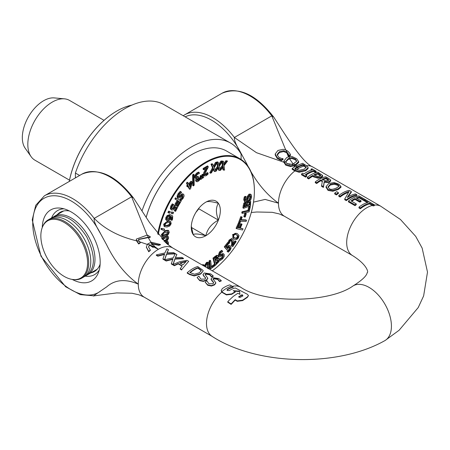 <?xml version="1.0" encoding="UTF-8"?>
<svg xmlns="http://www.w3.org/2000/svg" width="450" height="450" viewBox="0 0 450 450"><rect width="100%" height="100%" fill="white"/><g stroke="black" fill="none" stroke-linecap="round" stroke-linejoin="round"><path stroke-width="0.67" d="M72.557 279.467L73.401 279.579A33.621 19.412 -120 0 0 81.726 278.156A33.621 19.412 -120 0 0 88.689 262.766A33.621 19.412 -120 0 0 74.014 228.932A33.621 19.412 -120 0 0 48.111 219.926A33.621 19.412 -120 0 0 42.711 226.423L42.39 227.211A33.047 19.08 60 0 1 80.741 239.906A33.047 19.08 60 0 1 72.557 279.467A33.047 19.08 60 0 1 64.221 276.429A33.047 19.08 60 0 1 42.39 227.211M48.111 219.926L50.203 218.717A33.621 19.412 60 0 1 76.112 227.722A33.621 19.412 60 0 1 90.788 261.557A33.621 19.412 60 0 1 83.824 276.947L81.726 278.156M87.401 274.854A33.621 19.412 -120 0 0 88.02 274.523A33.621 19.412 -120 0 0 94.984 259.132A33.621 19.412 -120 0 0 71.212 217.958A33.621 19.412 -120 0 0 54.399 216.292A33.621 19.412 -120 0 0 53.803 216.664M75.403 177.907L75.403 173.036L79.622 175.472M241.11 159.469L241.11 154.063A78.114 45.101 120 0 0 230.524 143.044A78.114 45.101 120 0 0 142.043 210.757M75.403 173.036A78.114 45.101 -60 0 1 164.104 104.698L230.524 143.044M150.306 250.003L148.539 246.971L149.462 244.834L147.493 244.102L146.351 246.999L148.753 251.364A28.406 16.402 -60 0 1 150.306 250.003L150.306 250.414A27.917 16.116 120 0 0 148.753 251.786L148.753 251.364M153.011 246.977A28.294 16.335 -60 0 1 153.703 246.566L150.199 245.121L153.011 246.977L153.011 247.382L150.171 245.503A118.654 68.507 60 0 1 149.602 245.115L149.602 244.71A118.159 68.22 -120 0 0 150.199 245.121M154.541 246.083L153.703 246.566M152.156 243.518L158.816 244.929A28.412 16.402 -60 0 1 160.363 244.44L151.178 242.218L152.156 243.518L151.149 243.821A118.159 68.22 60 0 0 154.451 246.004M151.178 242.218L147.493 244.102M154.558 246.071L153.703 246.971A27.787 16.043 120 0 0 153.011 247.382M160.363 244.44L160.363 244.856A27.922 16.121 120 0 0 158.816 245.34L158.816 244.929M158.816 245.34L152.139 243.928L151.149 244.226M149.602 245.115A5.996 3.757 4.6 0 0 149.468 245.233L148.545 247.174M148.753 251.786L146.357 247.208M186.958 260.342L179.944 261.63L172.946 264.488L174.982 258.671L183.431 258.306L181.929 257.434L175.275 257.636L176.878 254.52L175.281 253.597L173.284 257.771L164.694 259.734L166.196 260.601L172.98 258.874L171.349 263.576L174.347 265.309L178.234 263.486L182.233 265.798L180.253 268.718L181.727 269.567L188.679 261.332L186.958 260.342M181.727 269.567L188.679 261.332M183.431 258.306L183.431 258.722L174.982 259.076L173.104 264.409M174.982 259.076L174.982 258.671M181.727 269.983L180.253 269.139L180.253 268.718M182.025 266.085L178.234 263.891L178.234 263.486M176.878 254.52L175.466 257.614M178.234 263.891L174.347 265.725L174.347 265.309M174.347 265.725L171.349 263.993L171.349 263.576M172.811 259.312L166.196 261.023L164.694 260.151L164.694 259.734M166.196 261.023L166.196 260.601M183.043 264.757L179.803 262.89L186.356 261.287L183.043 264.757M185.794 261.776L180.242 263.143M211.056 278.966L213.688 282.724L212.968 283.753L208.879 283.77L206.899 280.761A28.924 16.701 120 0 0 205.149 282.173L207.776 284.884L211.461 285.626L214.639 284.428L215.814 282.774L213.159 279.163L213.868 278.392L217.682 278.989L219.572 281.171A28.924 16.701 -60 0 1 221.237 280.564L218.796 278.561L212.271 277.616L211.056 279.084M221.237 280.564L221.237 280.974A28.429 16.414 120 0 0 219.572 281.576L219.572 281.171M219.572 281.576L219.471 281.109M219.471 281.52L217.682 279.399L213.868 278.798L213.193 279.371M213.66 282.926L211.056 279.371M211.86 280.918L211.86 280.513M215.797 282.977L214.639 284.839L211.461 286.043L207.776 285.306L205.149 282.173M164.61 254.042L162.979 258.744L164.576 259.667L166.612 253.839L175.061 253.468L173.559 252.602L166.905 252.804L168.508 249.688L166.911 248.766L164.914 252.939L156.319 254.903L157.826 255.769L164.61 254.042M175.061 253.468L175.061 253.884L166.612 254.244L164.576 260.083L162.979 259.161L162.979 258.744M164.441 254.475L157.826 256.191L157.826 255.769M164.576 260.083L164.576 259.667M157.826 256.191L156.319 255.319L156.319 254.903M166.612 254.244L166.612 253.839M167.096 252.782L168.508 249.688M221.749 291.763A28.924 16.701 -60 0 1 231.806 286.065L229.787 284.901A28.924 16.701 120 0 0 222.351 288.557L221.226 290.469L222.351 292.219L226.406 294.491L231.812 293.884A29.368 16.959 -60 0 1 235.192 291.774L233.167 290.661L239.535 291.161L239.929 294.373L237.898 293.259L233.415 296.269L229.112 300.262L227.756 301.781L231.137 303.924L235.192 299.644L237.223 300.892L242.629 300.195L247.365 296.961L248.484 295.577L247.365 294.266L235.192 287.933A29.047 16.774 120 0 0 229.449 290.492L227.419 290.576L226.997 289.986L227.419 289.367A28.957 16.718 -60 0 1 233.167 286.824A349.082 201.544 60 0 1 231.806 286.065M239.383 297.343A440.691 254.436 -120 0 0 238.573 296.876L241.954 294.744A1167.514 674.066 60 0 1 242.764 295.189L242.764 295.791L240.469 297.27L239.389 297.349M242.764 296.196L242.764 295.791M242.764 295.594A1149.368 663.592 -120 0 0 241.954 295.149L241.954 294.744M241.954 295.149L238.888 297.056M227.036 290.183L227.419 289.772A28.463 16.431 120 0 1 233.167 287.241L233.167 286.824M235.192 291.774L235.192 292.179A28.873 16.667 120 0 0 231.812 294.289L226.406 294.907L221.754 292.185L221.243 290.672M239.878 294.345L239.535 291.572L233.977 291.105M239.535 291.572L239.535 291.161M248.484 295.577L247.365 297.366L242.629 300.606L237.223 301.32L235.192 300.066L231.137 304.386L227.756 302.237L227.756 301.781M235.192 300.066L235.192 299.644M231.137 304.386L231.137 303.924M201.206 270.906L201.099 270.191L201.223 270.703L199.294 272.784L194.479 274.236L189.821 272.509A28.924 16.701 -60 0 1 197.899 267.739L201.099 270.191M201.099 270.596L197.899 268.149L197.899 267.739M189.636 274.134L194.192 275.546L200.728 273.634L203.153 270.962L203.023 270.354L197.713 266.546A28.924 16.701 120 0 0 187.222 272.739L189.636 274.134L189.636 274.556L187.222 273.161L187.222 272.739M203.153 270.962L200.728 274.039L194.192 275.963L189.636 274.556M194.192 275.963L194.192 275.546M197.899 268.149A28.429 16.414 120 0 0 190.119 272.678M148.281 237.212L148.753 237.549L150.306 236.768L147.308 235.041L148.281 237.212L138.482 239.366L139.095 241.262L136.502 240.424L138.696 243.568L140.243 242.494L139.095 241.262M147.308 235.041L136.288 239.102L136.502 240.424M150.306 236.768L150.306 237.184L148.753 237.96L148.753 237.549M148.753 237.96L148.224 237.589L138.487 239.574M138.696 243.568L138.696 243.99L140.243 242.904L140.243 242.494M138.696 243.99L136.491 240.801L136.294 239.31M205.627 278.291L203.828 275.878L205.656 278.089L204.936 279.113L200.846 279.135L198.866 276.126A28.924 16.701 120 0 0 197.117 277.537L199.744 280.243L203.428 280.986L206.612 279.793L207.782 278.139L205.127 274.523L205.836 273.752L209.649 274.354L211.539 276.531A28.924 16.701 -60 0 1 213.204 275.923L210.763 273.921L204.238 272.981L203.023 274.444M207.765 278.336L206.612 280.198L203.428 281.402L199.744 280.665L197.117 277.537M213.204 275.923L213.204 276.339A28.429 16.414 120 0 0 211.539 276.941L209.649 274.764L205.836 274.162L205.161 274.736M203.023 274.331L203.828 275.878M203.828 276.278L203.023 274.736M211.438 276.879L211.438 276.474M211.539 276.941L211.539 276.531M150.171 245.503A44.972 15.396 13.7 0 0 149.468 245.233M147.499 244.502L139.072 241.633M136.491 240.801C118.901 236.582 104.805 229.112 94.207 218.396L94.224 218.436C93.487 220.314 95.631 225.456 100.671 233.859L106.667 244.873C114.964 261.765 125.499 274.849 138.279 284.13C125.505 278.657 114.964 279.574 106.667 286.886L100.665 290.97C94.478 295.206 92.329 296.798 94.224 295.746M154.536 246.487L158.383 249.317L153.703 246.971M133.554 198.034L131.614 196.802L147.054 234.956M148.224 237.589L151.161 242.629M152.139 243.928L153.292 245.25M240.812 287.291A28.429 16.414 120 0 0 240.733 287.246A28.429 16.414 120 0 0 232.324 286.358M240.733 287.246C264.06 303.688 329.276 303.171 353.16 285.868A31.641 18.27 60 0 1 353.312 285.778A31.641 18.27 60 0 1 384.75 303.874A31.641 18.27 60 0 1 385.2 340.431A31.641 18.27 60 0 1 384.576 340.791C336.308 367.853 256.016 365.085 212.079 336.347L212.079 336.347A28.429 16.414 120 0 1 221.754 292.185M297.242 166.843L295.718 166.078L292.168 168.48L294.581 169.954A22.444 17.634 -32.8 0 0 294.846 170.106L299.137 171.456L305.674 169.993L308.098 167.698L307.969 167.147L305.331 164.97A20.284 1.693 27 0 0 305.044 164.807L302.659 163.322L296.061 165.881L297.321 166.798L302.844 164.475A60.964 35.196 -120 0 0 303.907 165.111A14.018 3.285 -159.5 0 1 304.127 165.234L306.169 167.349L304.239 169.144L299.43 170.257L296.055 169.2A14.889 10.817 162.2 0 1 295.83 169.071A81.343 46.963 60 0 1 294.772 168.441A29.357 16.948 -60 0 1 297.242 166.843L297.321 166.798M296.061 165.881L295.718 166.078M308.098 167.698L308.098 168.536L305.674 170.797L299.137 172.271L294.846 170.927A22.387 17.617 146.8 0 1 294.581 170.775L292.168 169.301L292.168 168.48M299.137 172.271L299.137 171.456M306.073 167.76L304.127 166.078A13.956 3.184 20.8 0 0 303.907 165.949A61.014 35.229 60 0 1 302.844 165.313A28.361 16.374 120 0 0 297.321 167.608L297.242 167.653A28.367 16.374 120 0 0 295.397 168.817M302.844 165.313L302.844 164.475M306.051 167.715L306.051 166.882M302.614 173.166A29.419 16.982 120 0 0 301.545 173.976L305.606 176.321A29.419 16.982 -60 0 1 306.675 175.511L305.342 174.741A29.419 16.982 -60 0 1 313.689 170.646L315.022 171.416A29.419 16.982 -60 0 1 316.091 171.186L312.03 168.84A29.419 16.982 120 0 0 310.961 169.071L312.294 169.841A29.419 16.982 120 0 0 303.947 173.936L302.614 173.166M316.091 171.186L316.091 172.041A28.429 16.414 120 0 0 315.022 172.254L315.022 171.416M315.022 172.254L313.689 171.484L313.689 170.646M311.316 170.111L310.961 169.071M313.689 171.484A28.429 16.414 120 0 0 305.972 175.106M305.606 176.321L305.606 177.143A28.429 16.414 120 0 1 306.675 176.321L306.675 175.511M305.606 177.143L301.545 174.797L301.545 173.976M320.631 175.939L318.004 174.088L318.004 173.25L320.681 175.314M320.631 175.511L320.631 175.106L319.793 176.068L317.638 176.377L313.824 174.842A29.419 16.982 -60 0 1 318.004 173.25M313.819 176.158L318.037 177.384L321.289 176.889L322.543 175.416L317.818 172.181A29.419 16.982 120 0 0 307.333 177.317L308.723 178.121A29.419 16.982 -60 0 1 312.637 175.477L313.819 176.158L313.819 176.968L312.637 176.282L312.637 175.477M322.543 176.265L321.289 177.711L318.037 178.194L313.819 176.968M312.637 176.282A28.429 16.414 120 0 0 308.723 178.942L308.723 178.121M322.616 176.586L322.543 175.416M308.723 178.942L307.333 178.138L307.333 177.317M318.004 174.088A28.429 16.414 120 0 0 314.595 175.286M349.155 191.436L344.751 198.922L346.314 199.822A29.419 16.982 -60 0 1 356.805 194.687L355.506 193.939A29.419 16.982 120 0 0 347.197 197.488L351.281 191.498L349.301 190.356A29.419 16.982 120 0 0 338.811 195.491L340.11 196.239A29.419 16.982 -60 0 1 349.155 191.436M346.314 199.822L346.314 200.644A28.429 16.414 120 0 1 356.805 195.542L356.805 194.687M346.314 200.644L344.751 199.744L344.751 198.922M348.306 192.51A28.429 16.414 120 0 0 340.11 197.061L340.11 196.239M340.11 197.061L338.811 196.312L338.811 195.491M347.856 197.066L351.281 192.352L351.281 191.498M328.478 178.335L325.772 176.771A29.419 16.982 120 0 0 315.287 181.907L316.682 182.711A29.419 16.982 -60 0 1 320.856 179.921L322.453 180.844L321.593 185.552L323.404 186.593L324.236 181.44C327.442 181.856 329.192 181.822 329.49 181.328L330.593 179.983L328.478 178.335M322.307 181.569L320.856 180.731A28.429 16.414 120 0 0 316.682 183.532L315.287 182.728L315.287 181.907M316.682 183.532L316.682 182.711M320.856 180.731L320.856 179.921M328.657 179.702L327.926 180.529L325.682 180.861L322.02 179.319A29.419 16.982 -60 0 1 325.963 177.84L328.657 179.702M328.657 180.534L325.963 178.684L325.963 177.84M330.593 180.833L329.49 182.149C329.338 182.627 327.589 182.661 324.236 182.244L323.404 187.414L321.593 186.373L321.593 185.552M323.404 187.414L323.404 186.593M324.236 182.244L324.236 181.44M330.683 181.17L330.593 179.983M325.963 178.684A28.429 16.414 120 0 0 322.796 179.769M372.302 204.626A386.589 223.2 60 0 1 373.14 205.088A29.436 16.993 -60 0 1 374.377 204.812A314.854 181.783 -120 0 0 373.545 204.351L365.946 199.969A29.419 16.982 120 0 0 364.708 200.239L368.224 202.269A29.419 16.982 120 0 0 358.976 207.135L360.371 207.939A29.419 16.982 -60 0 1 369.619 203.074L372.302 204.626A29.419 16.982 -60 0 1 373.545 204.351M374.377 204.812L374.377 205.667A28.446 16.425 120 0 0 373.14 205.926A372.561 215.1 -120 0 0 372.313 205.47L369.619 203.917L369.619 203.074M373.14 205.926L373.14 205.088M369.619 203.917A28.429 16.414 120 0 0 360.371 208.761L360.371 207.939M360.371 208.761L358.976 207.956L358.976 207.135M367.256 202.551L364.708 201.077L364.708 200.239M339.013 186.126L336.701 187.898C333.135 189.501 330.66 189.754 329.265 188.662L328.011 186.891L330.339 184.219L334.367 183.442L337.781 184.483L339.053 185.889M338.934 186.311L337.781 185.327L334.367 184.269L330.339 185.029L328.061 187.284M340.942 187.324L340.942 186.486L338.979 184.23L334.187 182.588L328.882 183.381L326.098 186.547L328.05 189.579L332.859 190.451L338.158 188.736L340.954 186.345L340.942 187.324L338.158 189.546L332.859 191.267L328.05 190.406L326.098 187.357M326.098 186.547L326.087 187.616M286.178 150.137L286.869 152.021L288.354 153.934L288.771 155.447L290.452 154.62L289.671 153.163L288.101 151.425L286.178 150.137L283.247 149.304L277.942 150.452L275.214 153.956L275.209 154.986L277.211 158.445L277.211 157.618L281.374 159.711L283.044 158.749A117.664 67.933 60 0 1 282.938 158.67L280.986 158.282L278.438 156.938L277.194 154.406L279.394 151.74L283.5 150.716L286.869 152.021M275.214 153.956L277.211 157.618M283.044 158.749L283.044 159.57L281.374 160.532L277.211 158.445M279.388 159.778L279.388 158.957M281.374 160.532L281.374 159.711M288.771 155.447L288.771 156.268L290.452 155.458L290.452 154.62M288.771 156.268L288.658 155.362M288.658 156.184L288.354 154.761L286.898 152.876A4.736 3.33 10.3 0 0 286.723 152.736L283.5 151.549L279.394 152.572L277.194 155.239M283.5 151.549L283.5 150.716M336.718 191.661A29.419 16.982 120 0 0 334.716 193.123L336.397 194.096A29.419 16.982 -60 0 1 338.406 192.634L336.718 191.661M338.406 192.634L338.406 193.444A28.429 16.414 120 0 0 336.397 194.917L334.716 193.944L334.716 193.123M336.397 194.917L336.397 194.096M298.671 162.534L298.671 161.696L296.707 158.76L291.915 156.465L288.883 156.656L289.598 158.018L292.095 157.686L295.509 159.103L296.741 161.218L293.608 163.631L294.716 164.734L295.886 164.177L298.682 161.522L298.671 162.534L295.886 164.987L293.681 165.943L290.588 166.573L285.778 165.172L283.821 162.214L283.809 161.179L285.778 164.351L290.588 165.757L294.716 164.734M293.67 165.139L291.679 164.301L286.993 163.536L285.834 162.124L285.739 161.55L288.062 158.743L289.598 158.018M293.608 163.631L291.679 164.301M285.834 162.124L283.826 161.438M288.883 156.656L286.611 157.641L283.809 161.179M296.702 161.342L295.509 159.941L292.095 158.513L289.553 158.856L288.062 159.559L285.784 161.949M365.49 199.704L358.926 195.913A29.419 16.982 120 0 0 348.441 201.049L354.999 204.84A29.419 16.982 -60 0 1 356.243 203.906L351.073 200.919A29.419 16.982 -60 0 1 354.966 198.557L359.786 201.341A29.419 16.982 -60 0 1 361.029 200.768L356.209 197.983A29.419 16.982 -60 0 1 359.083 196.993L364.247 199.974A29.419 16.982 -60 0 1 365.49 199.704L365.49 200.059M356.243 203.906L356.243 204.716A28.429 16.414 120 0 0 354.999 205.661L348.441 201.87L348.441 201.049M364.708 200.706A28.429 16.414 120 0 0 364.247 200.812L364.247 199.974M354.999 205.661L354.999 204.84M364.247 200.812L359.083 197.831L359.083 196.993M359.083 197.831A28.429 16.414 120 0 0 357.041 198.467M359.786 201.341L359.786 202.151A28.429 16.414 120 0 1 361.029 201.578L361.029 200.768M359.786 202.151L354.966 199.367A28.429 16.414 120 0 0 351.709 201.291M354.966 199.367L354.966 198.557M283.821 162.214L256.461 152.679L234.411 137.503C233.966 139.967 236.115 145.114 240.851 152.927L246.853 163.941C255.15 180.833 265.686 193.916 278.466 203.197A28.429 16.414 -60 0 0 284.338 216.203A28.429 16.414 -60 0 1 284.338 216.203L352.569 255.594A28.429 16.414 -60 0 1 352.485 255.544A28.429 16.414 -60 0 1 346.686 242.584A28.429 16.414 -60 0 1 366.784 207.765A28.429 16.414 -60 0 1 372.313 205.47M374.377 205.099A28.429 16.414 -60 0 1 380.689 206.184L312.778 166.972A28.429 16.414 -60 0 1 312.778 166.972A28.429 16.414 -60 0 0 306.473 165.684M290.115 164.481L286.526 163.153M297.321 167.608L298.564 168.379L297.242 167.653M289.553 158.856L293.068 163.873M234.411 137.503A56.363 32.541 -120 0 0 184.607 114.862L222.024 93.257C238.731 86.377 255.966 94.326 273.735 117.096L271.794 115.864L285.699 149.923M286.723 152.736L288.473 156.786M294.711 165.544L295.476 166.219M42.249 227.559A40.978 23.659 60 0 1 60.874 208.181A40.978 23.659 60 0 1 91.699 233.578A40.978 23.659 60 0 1 98.274 272.976A40.978 23.659 60 0 1 72.191 279.411M51.637 217.8A36.979 21.352 60 0 1 63.962 208.828M99.264 269.972A36.979 21.352 60 0 1 85.337 276.159M90.872 272.874A34.211 19.755 -120 0 0 94.343 271.558A34.211 19.755 -120 0 0 100.131 264.167M69.424 210.982A34.211 19.755 -120 0 0 60.131 212.299A34.211 19.755 -120 0 0 57.251 214.644M294.846 170.927A28.429 16.414 -60 0 0 278.466 203.197L265.123 199.417L253.502 202.129M294.969 166.523L293.681 165.943M69.289 181.44A69.216 39.96 -60 0 1 116.797 111.066A69.216 39.96 -60 0 1 131.878 105.109M116.724 111.111A69.019 39.848 120 0 0 116.657 111.15A69.019 39.848 120 0 0 69.255 181.457M218.385 220.089A20.554 11.863 -60 0 1 205.802 235.749C207.371 229.016 211.567 223.796 218.385 220.089C215.764 212.985 215.764 207.388 218.385 203.31A20.554 11.863 -60 0 1 218.385 220.089L198.81 208.789L195.879 212.428M205.802 202.185A20.554 11.863 -60 0 1 218.385 203.31C211.567 201.42 207.371 201.049 205.802 202.185L205.802 202.185A20.554 11.863 -60 0 0 193.213 217.845A20.554 11.863 -60 0 0 191.267 227.357A20.554 11.863 -60 0 0 193.213 234.624C194.788 233.482 198.984 233.859 205.802 235.749A20.554 11.863 -60 0 1 193.213 234.624L191.301 226.192M205.802 235.749L191.419 227.447M69.514 180.157L34.971 160.217A34.532 19.935 -60 0 1 31.106 156.639A34.532 19.935 -60 0 1 34.971 120.341A34.532 19.935 -60 0 1 64.479 98.843A34.532 19.935 -60 0 1 69.502 100.401L104.046 120.341M64.479 98.843L54.259 97.909A30.082 17.37 120 0 0 28.552 116.634A30.082 17.37 120 0 0 25.189 148.258L31.106 156.639M249.795 200.019L250.959 199.429L251.64 196.425L251.117 194.586L250.29 194.096L248.974 194.181L249.671 194.586L247.832 197.128L247.376 199.018L246.234 200.649L245.464 200.582L245.227 199.496L246.105 196.712L244.991 197.28L244.417 199.974L244.89 201.69L246.274 201.752L247.562 200.571L248.642 197.224L249.761 195.66L250.464 195.604L250.836 196.914L249.795 200.019L249.103 199.536L249.801 199.941M251.117 194.586L249.671 194.586M245.081 201.831L244.384 201.426L243.72 199.575L244.294 196.875L245.402 196.312L246.105 196.712M245.323 200.334L246.679 198.613L247.129 196.723L248.974 194.181M249.103 199.536L250.132 196.515L250.037 195.553M244.294 196.875L244.991 197.28M203.192 174.634L202.579 175.067L202.68 178.161L203.698 177.441L203.192 174.634L202.494 174.234L201.881 174.667L202.579 175.067M202.68 178.161L201.977 177.756L201.881 174.667M220.005 170.342L220.562 170.308L223.234 166.691L223.633 170.134L224.601 170.078L224.066 165.69L227.537 161.055L226.62 161.106L223.898 164.796L223.493 161.286L222.519 161.342L223.059 165.803L220.162 169.672L219.285 166.281L222.446 161.353L221.49 161.561L219.009 165.476L218.211 162.287L217.192 162.512L218.233 166.567L215.595 170.685L214.307 167.681L217.114 162.534L216.124 162.9L213.93 166.984L212.743 164.154L211.697 164.548L213.227 168.137L210.471 173.205L211.461 172.834L213.609 168.823L214.774 171.602L216.084 171.203L218.514 167.361L219.296 170.494L220.005 170.342M223.633 170.134L222.93 169.729L222.671 167.456M223.763 163.626L225.922 160.706L227.537 161.055M225.922 160.706L226.62 161.106M219.296 170.494L218.599 170.094L218.087 168.041M210.471 173.205L209.773 172.8L212.529 167.732L210.999 164.143L211.697 164.548M212.529 167.732L213.227 168.137M214.774 171.602L214.071 171.203L213.311 169.38M221.828 160.993L223.493 161.286M221.822 160.937L222.519 161.342M219.904 168.677L222.356 165.398L221.963 162.107M222.356 165.398L223.059 165.803M218.739 164.396L220.787 161.162L221.749 160.948L222.446 161.353M220.787 161.162L221.49 161.561M216.512 162.186L217.507 161.882L218.211 162.287M216.489 162.107L217.192 162.512M215.213 169.791L217.536 166.162L216.765 163.176M217.536 166.162L218.233 166.567M213.531 166.028L215.426 162.495L216.416 162.129L217.114 162.534M215.426 162.495L216.124 162.9M210.999 164.143L212.046 163.755L212.743 164.154M196.498 177.412L196.982 177.694L196.357 177.007L196.509 175.601L197.46 174.352L199.401 173.475L199.192 172.474L197.235 173.582L195.688 175.624L195.412 177.711L196.161 178.616L197.179 178.312L196.256 181.001L197.139 181.8L198.664 181.007L200.357 179.106L200.149 178.104L198.562 180.135L197.691 180.602L197.167 180.135L198.619 177.553L198.456 176.771L196.706 177.632M197.235 180.343L197.691 180.602L197.167 180.135M195.199 178.127L196.161 178.616M195.981 181.305L197.139 181.8M196.284 177.289L197.752 176.366L198.456 176.771M196.987 180.197L198.799 178.701L199.496 179.1M198.799 178.701L199.395 177.744L200.093 178.149M199.395 177.744L200.149 178.104M196.442 181.395L195.559 180.596L196.042 178.594M195.463 178.211L194.715 177.306L194.991 175.219L196.537 173.177L198.495 172.069L199.192 172.474M205.386 174.814L205.132 174.066L206.488 170.387L208.159 167.462L208.153 166.32L203.839 168.862L203.85 169.796L207.281 167.771L204.531 172.868L204.182 174.684L204.75 175.972L206.286 175.663L208.074 174.127L208.063 172.986L206.347 174.696L205.436 174.847M204.789 174.471L205.644 174.291L207.36 172.581L208.063 172.986M207.309 172.609L208.013 173.014M206.634 173.453L207.338 173.857M203.85 169.796L203.147 169.391L203.141 168.458L207.45 165.921L208.153 166.32M203.141 168.458L203.839 168.862M204.694 175.944L203.996 175.539L203.484 174.285L203.833 172.463L205.841 168.621M204.756 170.539L205.453 170.944M203.833 172.463L204.531 172.868M187.116 183.516L188.072 185.507L187.307 186.328L187.605 186.953L188.37 186.131L189.9 189.309L190.688 188.46L192.122 182.374L191.728 181.558L188.899 184.612L187.937 182.621L187.116 183.516L186.412 183.111L187.239 182.216L187.937 182.621M189.197 185.237L191.351 182.914L190.282 187.504L189.197 185.237M189.748 186.39L190.294 184.056M188.038 186.491L189.197 188.91L189.9 189.309M187.307 186.328L186.609 185.929L187.605 186.953M186.609 185.929L187.369 185.102L188.072 185.507M187.369 185.102L186.412 183.111M188.528 183.853L191.031 181.153L191.728 181.558M200.919 179.398L201.938 178.678L201.437 175.877L200.824 176.31L200.919 179.398L200.351 179.072M200.199 178.363L200.121 175.905L200.739 175.472L201.437 175.877M200.121 175.905L200.824 176.31M177.441 197.758L178.138 198.163L180.315 197.528L181.676 196.065L183.06 195.609L182.593 197.904L180.534 199.828L181.215 200.447L183.139 198.281L184.118 195.992L183.769 194.428L182.638 194.248L180.152 196.543L178.813 196.948L179.331 194.484L181.643 192.398L180.928 191.745L178.779 194.113L177.727 196.594L178.329 198.298L177.441 197.758L177.03 196.189L178.082 193.714L180.231 191.346L180.928 191.745M183.769 194.428L182.869 193.877M181.215 200.447L179.837 199.423L180.591 199.749M179.837 199.423L180.534 199.828M179.893 199.344L181.896 197.499L182.362 195.204M178.116 196.549L179.454 196.144L180.647 194.85L181.344 195.249M180.647 194.85L181.935 193.849L182.638 194.248M181.935 193.849L183.071 194.023M193.438 185.923L194.203 185.192L194.102 174.594L193.348 175.309L193.438 185.923L192.741 185.518L192.645 174.904L193.404 174.189L194.102 174.594M192.645 174.904L193.348 175.309M172.114 208.643L172.485 208.856L171.821 208.086L172.131 206.696L173.745 204.531L172.974 204.249L171.512 206.449L170.961 208.806L171.877 210.054L173.644 209.616L175.371 206.888L176.816 207.411L174.971 211.106L175.607 211.337L178.026 206.505L175.23 205.493L173.514 208.637L172.277 208.761M172.974 204.249L172.271 203.85L170.814 206.044L170.263 208.401L170.955 209.542L171.877 210.054M171.782 208.451L172.817 208.232L174.527 205.093L178.026 206.505M174.527 205.093L175.23 205.493M176.057 207.135L174.268 210.701L174.971 211.106M172.271 203.85L173.745 204.531M172.817 208.232L173.514 208.637M176.231 198.191L175.567 199.328L177.919 200.745L175.691 204.547L176.271 204.896L178.498 201.094L179.876 201.921L177.553 205.892L178.132 206.241L181.119 201.139L175.528 197.792L174.864 198.922L175.567 199.328M176.271 204.896L174.994 204.143L177.221 200.34L174.864 198.922M177.221 200.34L177.919 200.745M174.994 204.143L175.691 204.547M178.132 206.241L176.856 205.487L179.179 201.521L178.493 201.105M179.179 201.521L179.876 201.921M176.856 205.487L177.553 205.892M173.616 212.355L172.502 212.147L171.883 213.581L172.997 213.795L173.616 212.355L172.502 212.147M171.883 213.581L171.18 213.176L171.804 211.742M168.626 212.963L169.74 213.176L170.359 211.736L169.245 211.528L168.626 212.963L167.923 212.563L168.547 211.123L170.359 211.736M168.547 211.123L169.245 211.528M166.101 230.923L163.305 232.543L162.101 234.962L162.641 236.756L165.246 236.486L168.03 234.872L169.245 232.453L168.711 230.653L166.101 230.923L165.403 230.518L168.064 230.276L168.761 230.681M162.945 235.468L163.384 235.721L162.861 234.692L163.8 233.128L167.963 231.677L168.48 232.723L167.574 234.248L165.426 235.299L163.125 235.637M162.585 236.722L161.882 236.323L161.398 234.557L165.403 230.518M162.686 235.322L166.877 233.843L167.76 231.66M171.343 220.162L172.119 220.241L172.575 219.223L172.699 216.124L171.844 215.336L170.477 215.038L167.839 215.944L166.551 217.907L166.393 219.949L167.636 220.86L169.566 219.943L170.567 218.211L170.826 216.315L172.063 217.198L171.922 219.032L171.343 220.162L170.64 219.757L171.219 218.627L171.107 216.377M171.321 220.213L170.64 219.757M166.972 220.68L165.696 219.544L165.853 217.507L167.136 215.539L169.779 214.633L171.99 215.415M167.136 215.539L167.839 215.944M167.181 219.212L168.649 218.655L169.346 219.06L167.451 219.482L167.226 217.941L167.985 216.833L169.847 216.253L170.229 216.287L169.982 217.912L169.346 219.06M168.649 218.655L169.532 215.888M165.122 242.145L167.614 240.306L168.649 237.842L168.137 236.34L165.189 236.936L162.203 239.186M162.692 239.709L165.116 238.078L167.597 237.414M167.22 237.33L167.878 238.219L167.074 239.799L164.357 241.408M161.651 238.59L163.884 236.846M163.862 240.913L166.376 239.394L167.141 237.336M166.781 235.8L168.137 236.34M166.961 227.036L169.701 226.029L171.163 223.751L170.73 221.496L168.593 221.293L165.842 222.3L164.385 224.589L164.593 226.654L166.961 227.036M164.829 226.828L164.126 226.429L163.688 224.184L167.889 220.888L170.73 221.496M164.717 225.338L166.612 225.411L168.694 224.837L169.74 223.436L169.436 222.182M165.313 225.675L165.111 224.499L166.196 223.065L168.244 222.514L170.134 222.581L170.443 223.841L169.391 225.242L167.31 225.816L165.364 225.709M168.143 244.8L168.564 242.983L168.03 241.734L165.381 242.393M166.123 243.073L167.507 242.797M167.012 242.741L167.788 243.467L167.602 244.361M166.967 243.816L167.046 242.736M166.624 241.217L168.03 241.734M164.244 230.597L164.571 229.106L161.848 228.769L161.657 229.635L164.244 230.597M161.657 229.635L160.959 229.236L161.151 228.364L164.571 229.106M161.151 228.364L161.848 228.769M204.643 266.411L204.007 265.05L202.607 265.23M201.904 264.831L203.31 264.645L204.007 265.05M218.334 256.348L217.986 255.741L217.322 255.69L213.671 258.514L215.37 265.365L219.127 261.439L219.448 259.279L218.846 258.469L217.749 258.637L218.334 256.348M215.37 265.365L214.667 264.966L212.974 258.109L216.619 255.291L217.941 255.718M216.619 255.291L217.322 255.69M212.974 258.109L213.671 258.514M215.871 262.98L217.575 261.152L217.761 259.526M217.575 261.152L218.278 261.557L216.079 263.807L215.449 261.276L218.194 259.549M217.704 259.537L218.52 260.128L218.278 261.557M216.906 256.871L217.429 257.293L217.266 258.502L215.263 260.516L214.768 258.508L216.906 256.871L217.429 257.293L216.782 256.916M218.076 258.047L218.976 258.525M215.055 259.684L216.568 258.097L216.731 256.888M209.053 268.954L209.486 265.629L208.614 262.581L207.191 262.8L205.515 264.814L205.088 266.664M205.965 267.171L206.173 265.157L207.203 263.689L208.243 263.908L208.322 268.785M207.962 263.571L208.243 263.908L207.579 263.526M207.624 268.38L207.54 263.503M204.469 265.663L206.488 262.401L207.917 262.176L208.614 262.581M226.834 249.727L229.072 247.061L229.933 247.314L230.226 248.479L229.59 249.874L227.711 251.505L228.234 252.186L230.001 250.447L231.103 248.096L230.749 246.274L230.051 245.773L229.252 245.914L227.126 248.113L226.148 246.842L228.651 243.624L228.218 243.062L224.949 247.269L226.834 249.727L224.252 246.864L227.52 242.662L228.218 243.062M229.669 247.067L229.376 246.994M228.234 252.186L227.014 251.106L228.893 249.474L229.528 248.079L229.236 246.909M229.528 248.079L230.226 248.479M227.908 250.459L228.611 250.864M227.07 251.027L227.773 251.432M227.014 251.106L227.711 251.505M226.423 247.708L228.555 245.509L230.321 245.88M224.252 246.864L224.949 247.269M209.734 261.388L210.634 268.875L214.656 265.95L214.549 265.067L211.449 267.317L210.656 260.719L209.734 261.388L209.036 260.983L209.959 260.314L210.656 260.719M211.348 266.479L213.846 264.662L214.549 265.067M209.036 260.983L209.936 268.47L210.634 268.875M237.437 233.724L235.125 233.269L233.291 234.962L232.706 237.392L234.292 239.214L236.588 239.664L238.427 237.954L239.001 235.53L237.398 233.708M233.572 238.798L234.276 239.203L233.572 238.798L232.588 234.562L236.717 233.314M234.248 237.634L235.907 238.208L237.178 237.234L237.392 235.671L236.064 234.489M236.762 234.894L238.089 236.07L237.876 237.639L236.604 238.612L234.951 238.033L233.618 236.863L233.837 235.282L235.074 234.326L236.734 234.877M219.943 259.464L220.365 260.483L222.699 258.767L224.173 256.477L224.235 254.582L223.532 253.946L220.838 255.414L219.594 255.336L220.551 253.001L222.705 251.741L222.306 250.774L220.202 252.36L218.728 256.343L219.6 257.012L222.193 255.521L223.386 255.634L222.351 258.131L219.943 259.464L219.414 259.161M219.853 255.667L219.594 255.336M218.351 256.421L219.6 257.012M223.121 255.291L223.386 255.634L222.733 255.257M219.578 255.296L221.608 253.963L223.11 253.637L223.808 254.042M219.516 259.718L220.365 260.483M219.369 259.037L220.005 259.403M219.308 258.998L221.648 257.732L222.683 255.229M218.025 255.943L219.504 251.955L221.608 250.369L222.306 250.774M239.074 223.549L236.762 228.718L242.505 230.006L243.034 228.819L240.272 228.201L242.049 224.218L241.369 224.066L239.591 228.049L237.971 227.683L240.638 221.282L246.077 221.49L246.516 220.292L241.076 220.084L242.179 217.058L241.447 217.029L239.074 223.549L238.371 223.144L240.75 216.624L242.179 217.058M241.211 219.713L245.812 219.887L246.516 220.292M240.75 216.624L241.447 217.029M236.762 228.718L236.064 228.313L238.371 223.144M240.373 227.976L243.034 228.819M238.072 227.458L238.894 227.644L240.671 223.661L242.049 224.218M240.671 223.661L241.369 224.066M238.894 227.644L239.591 228.049M232.127 246.099L232.74 246.645L236.126 241.611L235.626 241.166L232.926 245.177L233.252 240.272L232.672 239.079L231.368 238.95L229.843 240.458L228.696 242.775L229.314 243.326L230.293 240.981L231.137 240.137L231.953 240.216L232.408 243.203L232.127 246.099L231.424 245.694L231.711 242.797L231.255 239.811M229.314 243.326L227.998 242.376L229.146 240.053L231.773 238.528L232.47 238.933M227.998 242.376L228.696 242.775M233.134 243.422L234.922 240.761L235.626 241.166M231.424 245.694L232.74 246.645M246.296 213.559L245.509 213.643L244.507 217.046L245.295 216.968L246.296 213.559L245.599 213.154L244.811 213.238L245.509 213.643M244.507 217.046L243.81 216.647L244.811 213.238M242.443 213.356L249.131 211.86L250.312 206.702L249.525 206.876L248.608 210.853L242.713 212.175L242.443 213.356L241.746 212.951L242.016 211.77L242.713 212.175M242.016 211.77L247.911 210.448L248.822 206.477L249.615 206.297L250.312 206.702M248.822 206.477L249.525 206.876M247.911 210.448L248.608 210.853M250.639 201.009L249.216 200.678L247.269 202.928L246.763 202.269L245.942 202.264L244.541 203.625L243.596 208.299L250.476 205.785L250.639 201.009L249.615 200.284M243.596 208.299L242.899 207.9L243.231 205.599L243.844 203.22L245.244 201.859M243.844 203.22L244.541 203.625M247.911 202.961L249.081 201.864L249.992 202.123L249.862 204.919L247.32 205.847L247.911 202.961M245.109 204.12L245.897 203.417L246.713 203.58L246.555 206.128L244.547 206.865L245.109 204.12M246.572 202.523L248.518 200.278L249.941 200.604M246.043 201.853L246.786 202.281M249.401 201.786L249.739 201.842M247.421 205.155L249.159 204.514L249.294 201.724M249.159 204.514L249.862 204.919M244.648 206.167L245.857 205.723L246.009 203.175M245.857 205.723L246.555 206.128M158.282 234.658A68.721 39.673 -60 0 1 210.915 160.217A68.721 39.673 -60 0 1 254.391 190.912A68.721 39.673 -60 0 1 212.293 270.827M198.81 208.294L198.81 208.789M191.886 154.502A69.019 39.848 120 0 0 191.818 154.541A69.019 39.848 120 0 0 146.171 217.311M146.194 217.35A69.216 39.96 -60 0 1 191.959 154.463A69.216 39.96 -60 0 1 226.564 151.031L240.058 158.822A69.216 39.96 120 0 0 191.829 172.35A69.216 39.96 120 0 0 157.703 233.933M254.391 190.71A69.216 39.96 120 0 0 254.391 190.507A69.216 39.96 120 0 0 240.058 158.822M217.682 279.399L217.682 278.989M213.868 278.798L213.868 278.392M213.283 282.308L213.283 281.903M214.639 284.839L214.639 284.428M211.461 286.043L211.461 285.626M207.776 285.306L207.776 284.884M222.351 292.635L222.351 292.219M226.406 294.907L226.406 294.491M231.812 294.289L231.812 293.884M227.419 289.772L227.419 289.367M247.365 297.366L247.365 296.961M242.629 300.606L242.629 300.195M237.223 301.32L237.223 300.892M198.962 268.762L198.962 268.352M200.728 274.039L200.728 273.634M199.744 280.665L199.744 280.243M203.428 281.402L203.428 280.986M206.612 280.198L206.612 279.793M205.251 277.673L205.251 277.267M205.836 274.162L205.836 273.752M209.649 274.764L209.649 274.354M133.515 197.977L149.591 222.615L166.686 243.574L172.609 247.911A28.429 16.414 120 0 0 172.597 247.905A28.429 16.414 120 0 0 158.383 249.317A28.429 16.414 120 0 0 138.279 284.13A28.429 16.414 120 0 0 144.157 297.135A28.429 16.414 120 0 0 144.169 297.146L212.214 336.431M131.614 196.802L94.207 218.396M304.127 165.234A29.419 16.982 -60 0 1 305.331 164.97M294.846 170.106A29.419 16.982 -60 0 1 296.055 169.2M305.674 170.797L305.674 169.993M294.581 170.775L294.581 169.954M303.907 165.949L303.907 165.111M319.162 174.757L319.162 173.919M318.037 178.194L318.037 177.384M321.289 177.711L321.289 176.889M327.347 179.482L327.347 178.644M329.49 182.149L329.49 181.328M337.781 185.327L337.781 184.483M334.367 184.269L334.367 183.442M332.859 191.267L332.859 190.451M338.158 189.546L338.158 188.736M328.05 190.406L328.05 189.579M330.339 185.029L330.339 184.219M288.354 154.761L288.354 153.934M279.394 152.572L279.394 151.74M286.898 152.876L286.898 152.049M295.509 159.941L295.509 159.103M292.095 158.513L292.095 157.686M288.062 159.559L288.062 158.743M295.886 164.987L295.886 164.177M290.588 166.573L290.588 165.757M285.778 165.172L285.778 164.351M296.724 169.543A28.429 16.414 -60 0 1 298.564 168.379A28.429 16.414 -60 0 1 304.127 166.078M234.394 137.464L271.794 115.864M94.224 218.436A56.363 32.541 -120 0 0 44.421 195.795L35.747 205.296L32.231 219.881L40.984 256.247L65.649 286.757L80.274 294.626L94.095 295.847L116.696 292.928L132.047 293.248L139.095 294.857L144.152 297.141M100.671 290.97A54.394 31.404 60 0 1 44.814 262.468A54.394 31.404 60 0 1 44.814 197.865A54.394 31.404 60 0 1 100.671 233.859M44.421 195.795L81.838 174.189A56.363 32.541 60 0 1 131.648 196.83M185.158 116.854A54.394 31.404 60 0 1 240.851 152.927M222.024 93.257A56.363 32.541 60 0 1 271.828 115.897M245.537 200.25L246.234 200.649M246.679 198.613L247.376 199.018M247.129 196.723L247.832 197.128M250.132 196.515L250.836 196.914M243.72 199.575L244.417 199.974M197.364 176.687L198.067 177.092M197.865 179.73L198.562 180.135M195.559 180.596L196.256 181.001M194.715 177.306L195.412 177.711M194.991 175.219L195.688 175.624M196.537 173.177L197.235 173.582M205.644 174.291L206.347 174.696M203.484 174.285L204.182 174.684M181.896 197.499L182.593 197.904M177.03 196.189L177.727 196.594M178.082 193.714L178.779 194.113M179.454 196.144L180.152 196.543M170.263 208.401L170.961 208.806M170.814 206.044L171.512 206.449M173.79 206.882L174.487 207.287M161.398 234.557L162.101 234.962M166.877 233.843L167.574 234.248M169.779 214.633L170.477 215.038M165.853 217.507L166.551 217.907M167.349 219.223L168.047 219.628M169.284 217.507L169.982 217.912M165.696 219.544L166.393 219.949M171.219 218.627L171.922 219.032M164.706 236.661L165.189 236.936M166.376 239.394L167.074 239.799M167.889 220.888L168.593 221.293M168.694 224.837L169.391 225.242M163.688 224.184L164.385 224.589M202.084 264.741L202.781 265.14M214.774 256.551L215.471 256.956M217.817 259.729L218.52 260.128M216.107 262.772L216.81 263.177M216.568 258.097L217.266 258.502M215.584 259.228L216.287 259.627M206.488 262.401L207.191 262.8M228.893 249.474L229.59 249.874M228.555 245.509L229.252 245.914M226.946 246.988L227.644 247.388M232.588 234.562L233.291 234.962M237.392 235.671L238.089 236.07M237.178 237.234L237.876 237.639M235.907 238.208L236.604 238.612M220.14 255.009L220.838 255.414M221.608 253.963L222.306 254.368M221.648 257.732L222.351 258.131M218.239 256.061L218.728 256.343M219.504 251.955L220.202 252.36M229.146 240.053L229.843 240.458M231.711 242.797L232.408 243.203M245.379 201.938L245.942 202.264M243.231 205.599L243.928 206.004M248.518 200.278L249.216 200.678M249.3 203.58L249.998 203.985M246.049 204.418L246.746 204.823M88.02 274.523L97.217 269.213M54.399 216.292L63.596 210.982M146.351 247.41L146.351 246.999M213.159 279.163L213.159 279.568M215.814 282.774L215.814 283.179M221.226 290.88L221.226 290.469M136.288 239.518L136.288 239.102M207.782 278.139L207.782 278.544M205.127 274.523L205.127 274.928M172.597 247.905L240.778 287.274M352.485 255.544C367.813 265.106 368.483 272.829 367.234 272.52C366.784 275.749 362.149 280.17 353.317 285.784M385.284 340.374L399.111 330.255L418.224 307.564L423.636 295.892L427.5 272.093L422.139 248.068L415.71 236.379L400.438 219.471L380.689 206.184M312.767 166.961C302.687 163.024 285.598 135.287 273.701 117.051M81.838 174.189C98.544 167.316 115.785 175.258 133.549 198.034M183.223 115.734L184.607 114.862M284.338 216.203L279.276 213.919L272.233 212.316L256.877 211.995L251.28 212.468M84.42 276.576L85.972 275.816C95.597 268.678 95.828 255.656 86.664 236.745C74.846 219.077 63.377 212.636 52.256 217.417L50.822 218.385M254.391 190.912L254.391 190.507"/></g></svg>
